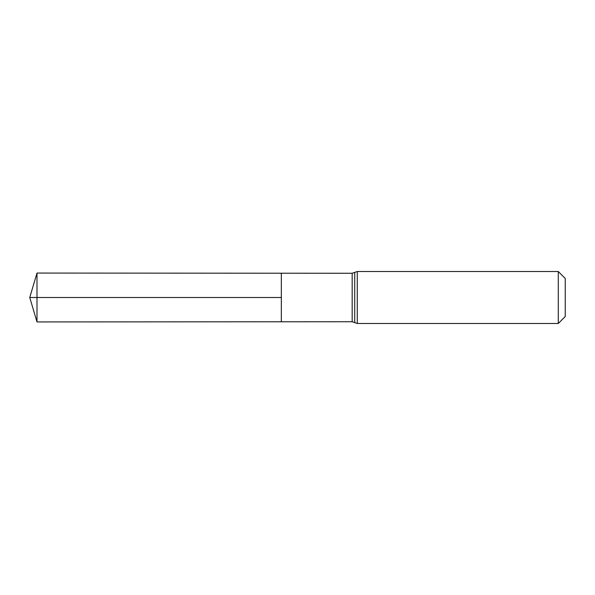 <?xml version="1.0" encoding="UTF-8"?>
<svg xmlns="http://www.w3.org/2000/svg" width="595" height="595" viewBox="0 0 595 595"><rect width="100%" height="100%" fill="white"/><g stroke="black" fill="none" stroke-linecap="round" stroke-linejoin="round"><path stroke-width="0.89" d="M281.331 297.5L281.331 273.217L36.994 273.068L36.994 321.932L281.331 321.783L281.331 273.217L352.173 273.261L352.173 321.739L281.331 321.783L281.331 297.5M558.281 271.506L558.281 323.494L565.25 316.525L565.25 278.475L558.281 271.506L357.29 271.506L352.173 273.261M36.994 321.932L29.75 297.5L281.331 297.5L36.994 297.5M558.281 323.494L357.29 323.494L357.29 271.506M357.29 323.494L354.732 322.616L354.732 272.384M354.732 322.616L352.173 321.739M29.75 297.5L36.994 273.068"/></g></svg>
